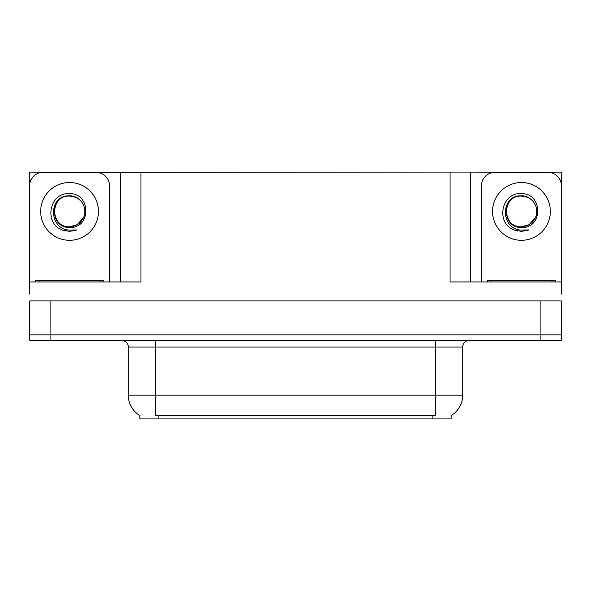 <?xml version="1.0" encoding="UTF-8"?>
<svg xmlns="http://www.w3.org/2000/svg" width="591" height="591" viewBox="0 0 591 591"><rect width="100%" height="100%" fill="white"/><g stroke="black" fill="none" stroke-linecap="round" stroke-linejoin="round"><path stroke-width="0.89" d="M451.192 415.532L451.192 418.916L139.808 418.916L139.808 415.532M50.095 340.253L561.243 340.253L561.243 334.831L29.757 334.831L29.757 300.922L50.095 300.922L50.095 334.831L29.757 334.831L29.757 340.253L50.095 340.253L50.095 334.831L561.243 334.831L561.243 300.922L50.095 300.922M91.258 172.358L450.039 172.084L450.039 281.937L561.243 281.937L561.243 294.141M29.757 294.141L29.757 281.937L140.961 281.937L140.961 172.084M47.856 172.358L29.757 172.084L29.757 183.579M543.144 172.358L561.243 172.084L561.243 183.579M120.616 172.084L120.616 281.937M450.039 172.084L470.384 172.084L470.384 281.937L470.384 172.084L499.742 172.358M543.144 172.084L499.742 172.084M47.856 172.084L91.258 172.084M140.008 415.658A23.736 23.736 0 0 1 128.284 395.18L155.403 395.18L155.403 415.658L435.597 415.658L435.597 395.18L462.716 395.18L462.716 347.035A6.782 6.782 0 0 1 469.498 340.253M128.284 395.18L128.284 347.035C128.624 345.934 127.464 340.881 121.502 340.253M450.992 415.658A23.736 23.736 0 0 0 462.716 395.18M561.243 340.253L561.243 334.831M69.561 193.656C91.066 193.035 91.42 228.68 69.561 227.483C49.533 228.156 49.408 195.163 69.561 196.079L75.353 197.224A15.322 15.322 0 0 1 83.663 217.399C88.214 207.773 80.132 195.555 69.561 195.784C47.745 195.023 48.713 229.648 69.561 230.113L77.074 229.936L69.561 231.399L62.085 229.951C43.535 223.08 49.437 192.06 69.561 193.656M69.561 196.094L74.311 196.847L69.561 196.094C49.784 195.133 49.784 227.698 69.561 226.745L77.222 224.691L83.663 217.399A15.322 15.322 0 0 0 75.353 197.224M69.561 226.745C76.106 226.486 80.804 223.376 83.663 217.399M29.757 287.366A13.563 13.563 0 0 0 29.55 287.359L29.55 185.921A13.563 13.563 0 0 1 43.113 172.358L96.001 172.358A13.563 13.563 0 0 1 109.564 185.921L109.564 281.937M62.158 229.98L65.675 231.022L62.158 229.98M69.561 231.399L77.074 229.936L69.561 231.399M521.439 193.656C542.952 193.035 543.306 228.68 521.439 227.483C501.412 228.156 501.294 195.163 521.439 196.079L527.231 197.224A15.322 15.322 0 0 1 535.549 217.399C540.093 207.773 532.018 195.555 521.439 195.784C499.631 195.023 500.599 229.648 521.439 230.113L528.96 229.936L521.439 231.399L513.971 229.951C495.421 223.08 501.323 192.06 521.439 193.656M521.439 196.094L526.197 196.847L521.439 196.094C501.67 195.133 501.67 227.698 521.439 226.745L529.108 224.691L535.549 217.399A15.322 15.322 0 0 0 527.231 197.224M521.439 226.745C527.985 226.486 532.69 223.376 535.549 217.399M481.436 281.937L481.436 185.921A13.563 13.563 0 0 1 494.999 172.358L547.887 172.358A13.563 13.563 0 0 1 561.45 185.921L561.45 287.359A13.563 13.563 0 0 0 561.243 287.366M514.044 229.98L517.561 231.022M521.439 231.399L528.361 230.165M35.652 281.937L35.652 280.585L103.462 280.585L103.462 281.937M487.538 281.937L487.538 280.585L555.348 280.585L555.348 281.937M540.905 300.922L540.905 340.253M432.885 418.916L432.885 415.532M158.115 418.916L158.115 415.532M435.597 340.253L435.597 347.035L128.284 347.035M462.716 347.035L435.597 347.035L435.597 395.18L155.403 395.18L155.403 340.253M69.561 182.53A28.885 28.885 0 0 1 98.446 211.415A28.885 28.885 0 0 1 69.561 240.301A28.885 28.885 0 0 1 40.668 211.415A28.885 28.885 0 0 1 69.561 182.53M521.439 182.53A28.885 28.885 0 0 1 550.332 211.415A28.885 28.885 0 0 1 521.439 240.301A28.885 28.885 0 0 1 492.554 211.415A28.885 28.885 0 0 1 521.439 182.53M100.071 280.585L100.071 281.937M39.043 280.585L39.043 281.937M551.957 280.585L551.957 281.937M490.929 280.585L490.929 281.937"/></g></svg>
